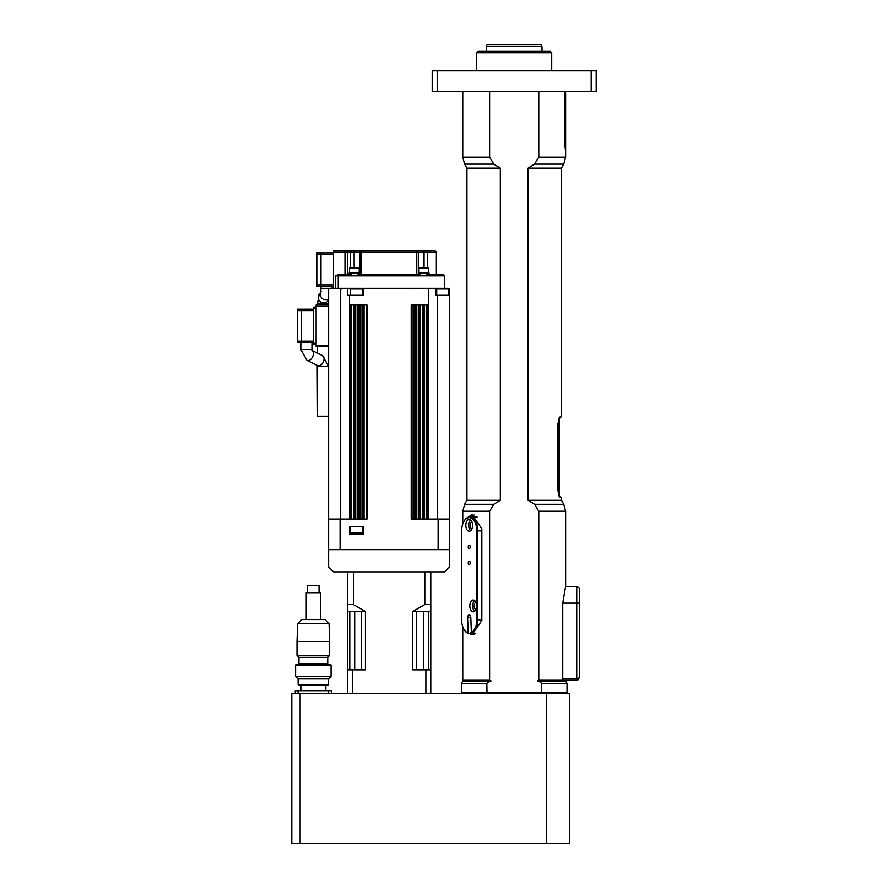 <?xml version="1.0" encoding="UTF-8"?>
<svg xmlns="http://www.w3.org/2000/svg" width="888" height="888" viewBox="0 0 888 888"><rect width="100%" height="100%" fill="white"/><g stroke="black" fill="none" stroke-linecap="round" stroke-linejoin="round"><path stroke-width="1.33" d="M328.638 416.206L317.516 416.206L317.249 365.356M486.391 51.349L486.391 46.487L541.991 46.487L541.991 51.349M517.06 44.4L536.319 44.4M514.185 44.4L486.979 44.855L541.391 44.855L514.185 44.4M362.337 532.955L350.527 532.955L351.226 533.655L361.649 533.655A0.699 0.699 0 0 0 362.337 532.955L362.337 526.695M349.484 534.343L349.484 526.695L363.381 526.695L363.381 534.343L349.484 534.343M449.561 288.334L449.561 519.058L428.715 519.058L428.715 288.334L363.381 288.334L363.381 295.282L349.484 295.282L349.484 519.058L328.638 519.058L328.638 534.343L328.638 526.695M426.629 305.006L426.629 519.058M424.542 519.058L424.542 305.006M422.455 305.006L422.455 519.058M420.368 519.058L420.368 305.006M418.281 305.006L418.281 519.058M416.206 519.058L416.206 305.006M414.119 305.006L414.119 519.058M412.032 519.058L412.032 305.006L412.032 519.058M366.167 305.006L366.167 519.058M364.08 519.058L364.08 305.006L364.08 519.058M361.993 305.006L361.993 519.058M359.906 519.058L359.906 305.006M357.831 305.006L357.831 519.058L357.831 305.006M355.744 519.058L355.744 305.006M353.657 305.006L353.657 519.058M351.57 519.058L351.57 305.006M415.373 305.006L419.125 305.006L419.125 519.058L415.373 519.058L415.373 305.006L415.373 519.058M354.911 305.006L358.663 305.006L358.663 519.058L354.911 519.058L354.911 305.006M359.074 305.006L362.826 305.006L362.826 519.058L359.074 519.058L359.074 305.006M419.536 305.006L423.287 305.006L423.287 519.058L419.536 519.058L419.536 305.006M411.2 305.006L414.951 305.006L414.951 519.058L411.2 519.058L411.2 305.006L411.2 519.058M350.738 305.006L354.49 305.006L354.49 519.058L350.738 519.058L350.738 305.006M363.248 305.006L366.999 305.006L366.999 519.058L363.248 519.058L363.248 305.006M423.709 305.006L427.461 305.006L427.461 519.058L423.709 519.058L423.709 305.006M333.5 284.859L320.99 284.859L320.99 286.247L316.827 286.247L332.112 286.247L332.112 288.334M328.638 519.058L328.638 288.334L353.657 288.334M316.128 343.234L313.353 343.234L313.353 344.622L316.128 344.622L313.353 344.622M313.353 343.234L313.353 308.48L316.128 308.48M313.353 307.093L316.128 307.093L313.353 307.093L313.353 308.48M328.638 345.321L316.128 345.321L316.128 346.709L328.638 346.709L316.128 346.709M316.128 345.321L316.128 306.393L328.638 306.393M316.128 305.006L328.638 305.006L316.128 305.006L316.128 306.393M313.353 341.147L301.531 341.147L301.531 342.535L313.353 342.535M301.531 342.535L297.369 342.535L297.369 341.147L301.531 341.147L301.531 310.567L313.353 310.567M297.369 341.147L297.369 310.567L301.531 310.567L301.531 309.179L297.369 309.179L297.369 310.567M313.353 309.179L301.531 309.179M328.638 288.334L320.99 288.334L320.99 286.247L332.112 286.247M333.5 252.891L316.827 252.891L320.99 252.891L320.99 284.859L316.827 284.859L316.827 286.247M316.827 284.859L316.827 254.279L333.5 254.279M316.827 252.891L316.827 254.279M348.662 250.805A1.388 1.221 -90 0 0 347.441 252.192L436.352 252.192L434.965 250.805L333.5 250.805L333.5 252.192L347.441 252.192L347.441 274.425L351.692 274.425L338.828 274.425L335.72 275.824L444.699 275.824L443.301 274.425L426.506 274.425L429.059 274.425L429.059 273.038L418.637 273.038L418.637 274.425M436.352 252.192L436.352 274.425L443.301 274.425M420.157 274.425L358.042 274.425M359.906 252.192L359.906 274.425L359.906 252.192L361.294 250.805A1.388 1.388 90 0 0 359.906 252.192L359.84 252.192M418.292 252.192L418.292 274.425L418.292 252.192L416.905 250.805A1.388 1.388 90 0 1 418.292 252.192L418.27 252.192M424.031 252.192L424.031 267.477L424.076 250.805L426.44 250.805A1.388 1.132 -90 0 1 427.572 252.192L427.572 267.477M361.649 274.425L361.649 252.192A1.388 0.81 -90 0 1 362.459 250.805L415.739 250.805A1.388 0.81 -90 0 1 416.539 252.192L416.539 274.425M350.627 267.477L350.627 252.192A1.388 1.132 -90 0 1 351.759 250.805L354.112 250.805L354.168 267.477M333.5 250.805L344.988 250.805L344.988 274.425M333.5 288.334L333.5 252.192M438.395 288.334L435.664 288.334L435.664 295.282L437.507 295.282L437.507 519.058M425.929 267.477L421.767 267.477M419.68 267.477A0.699 0.699 0 0 0 418.981 268.176L428.715 268.176L428.016 267.477M442.613 288.334L437.396 288.334L436.707 289.022L448.518 289.022L447.818 288.334L442.613 288.334M350.527 289.022L362.337 289.022L361.649 288.334L351.226 288.334A0.699 0.699 0 0 0 350.527 289.022L350.527 295.282M449.561 295.282L437.507 295.282M349.484 295.282L347.341 295.282L347.341 288.334M428.715 288.334L435.664 288.334M340.692 288.334L340.692 519.058M356.754 267.477L351.948 267.477M349.139 274.425L349.139 273.038L359.562 273.038L359.562 274.425M328.638 534.343L328.638 567.01L328.638 549.639L449.561 549.639L449.561 519.058M438.117 549.639L438.117 519.058M340.082 549.639L340.082 519.058M347.397 571.872L347.397 693.495M347.397 669.863L352.325 669.863L352.325 693.495M416.55 629.559L416.55 669.863L416.55 611.488L412.776 611.488L412.776 669.863L425.874 669.863L425.874 693.495M425.874 669.863L430.791 669.863L430.791 693.495M449.561 549.639L449.561 567.01L444.699 571.872L333.5 571.872L328.638 567.01M300.144 693.495L291.808 693.495L291.808 843.6L300.144 843.6L300.144 693.495L569.785 693.495L569.785 843.6L300.144 843.6M546.597 693.495L546.597 843.6M538.772 91.653L538.772 157.154L534.587 164.102L528.071 168.098L528.071 500.288L561.449 500.288L561.449 497.513L559.107 496.514A0.699 0.699 0 0 0 559.229 496.126A0.699 0.699 0 0 1 559.107 496.514A0.699 0.699 0 0 0 559.229 496.126L559.229 418.281A0.699 0.699 0 0 0 559.107 417.893A0.699 0.699 0 0 1 559.229 418.281M558.53 419.269L558.53 489.865L559.229 489.865L559.229 486.735M579.52 669.863L579.52 589.943L579.143 587.856L576.734 586.469L576.734 603.141L579.52 603.141L579.52 677.511L579.52 675.424L578.576 679.586L576.734 680.286L538.772 680.286L537.284 680.985L538.772 680.985L541.558 683.383L541.558 692.795L461.372 692.795L462.071 693.495M579.52 589.943L579.52 593.417M579.143 587.856L579.464 589.199M562.737 680.286L562.004 680.985L562.737 680.286L562.737 603.141L576.734 603.141L576.734 678.898L578.576 679.586M576.734 678.898L562.737 678.898M541.558 683.383L567.01 683.383L565.623 680.985L538.772 680.985M487.013 693.495L486.824 683.383L489.61 680.985L462.759 680.985L461.372 683.383L486.824 683.383M541.369 693.495L541.558 692.795L567.01 692.795L566.311 693.495M489.61 511.233L493.795 504.284L464.624 504.284L462.759 511.233L489.61 511.233L489.61 680.286L491.097 680.985L489.61 680.985M493.795 504.284L500.31 500.288L500.31 168.098L493.795 164.102L489.61 157.154L489.61 91.653M528.071 500.288L534.587 504.284L538.772 511.233L538.772 680.286M564.69 93.051L564.923 142.391L565.623 142.391L565.623 152.114L564.69 142.391L564.69 91.653M466.933 500.288L466.933 168.098L500.31 168.098L500.31 500.288L466.933 500.288L464.624 504.284M562.737 603.141L565.623 586.191L565.623 511.233L538.772 511.233M550.327 51.349L478.055 51.349L476.667 52.736L551.714 52.736L550.327 51.349M551.714 70.807L551.714 52.736M560.117 497.513L557.853 490.565L557.853 423.842L560.117 416.894L561.449 416.894L561.449 168.098L563.758 164.102L565.623 157.154L538.772 157.154M560.117 416.894L559.107 417.893M467.787 517.415L472.061 514.607L481.829 528.782L481.829 620.523L472.061 634.698L468.997 633.444M474.103 634.287A14.175 8.136 90 0 1 472.705 633.444M471.55 516.971A14.175 8.136 90 0 1 474.103 515.018M437.196 70.807L596.192 70.807L596.192 91.653L432.19 91.653L432.19 70.807L437.196 70.807L437.196 91.653M489.61 680.286L462.759 680.286L463.458 680.985M528.071 168.098L561.449 168.098M591.186 70.807L591.186 91.653M565.623 142.391L565.623 93.051L564.923 93.051M564.69 92.352L565.268 92.696M564.69 142.391L564.923 147.253M470.818 617.737A2.775 1.598 -90 0 0 469.219 614.962A2.775 1.598 -90 0 0 467.621 617.737L470.818 617.737L471.384 633.444A13.897 7.97 -90 0 0 477.755 619.824L477.755 530.869A13.897 7.97 -90 0 0 469.785 516.971L476.046 516.971A13.897 7.97 90 0 1 477.2 517.116M464.058 629.492A13.897 7.97 -90 0 0 464.202 629.747A13.897 7.97 -90 0 0 468.198 633.444L475.679 633.444M469.785 516.971A13.897 7.97 -90 0 0 464.202 520.945A13.897 7.97 -90 0 0 464.058 521.201M471.961 521.844A3.474 1.998 -90 0 0 470.074 525.308A3.474 1.998 -90 0 0 471.961 528.782M475.946 602.453A3.474 1.998 -90 0 0 474.059 605.927A3.474 1.998 -90 0 0 475.946 609.39M470.64 519.946A5.905 3.385 -90 0 0 468.675 525.308A5.905 3.385 -90 0 0 470.64 530.669M472.605 525.308A5.905 3.385 90 0 1 469.219 531.213A5.905 3.385 90 0 1 465.834 525.308A5.905 3.385 90 0 1 469.219 519.402A5.905 3.385 90 0 1 472.605 525.308M474.625 600.566A5.905 3.385 -90 0 0 472.66 605.927A5.905 3.385 -90 0 0 474.625 611.288M476.59 605.927A5.905 3.385 90 0 1 473.204 611.832A5.905 3.385 90 0 1 469.819 605.927A5.905 3.385 90 0 1 473.204 600.022A5.905 3.385 90 0 1 476.59 605.927M469.219 548.562A1.709 0.977 90 0 1 468.242 546.853A1.709 0.977 90 0 1 469.219 545.143A1.709 0.977 90 0 1 470.196 546.853A1.709 0.977 90 0 1 469.219 548.562M469.219 564.546A1.709 0.977 90 0 1 468.242 562.837A1.709 0.977 90 0 1 469.219 561.127A1.709 0.977 90 0 1 470.196 562.837A1.709 0.977 90 0 1 469.219 564.546M468.198 633.444L467.621 617.737M467.621 632.733A13.209 7.57 90 0 1 463.913 629.248A13.209 7.57 90 0 1 461.649 619.824L461.649 530.869A13.209 7.57 90 0 1 463.913 521.445A13.209 7.57 90 0 1 472.15 518.692A13.209 7.57 90 0 1 476.789 530.869L476.789 619.824A13.209 7.57 90 0 1 470.818 632.733M295.282 693.495L295.282 690.709L331.413 690.709L331.413 693.495M325.863 685.148L325.863 690.709M327.938 685.148L298.757 685.148L298.124 684.459L328.571 684.459L327.938 685.148M328.571 684.459L328.571 678.954L298.124 678.954L298.124 684.459M328.571 678.954L331.069 676.456L295.626 676.456L298.124 678.954M295.626 665.001L296.326 664.302L330.369 664.302L331.069 665.001L295.626 665.001L295.626 676.456M327.739 657.353L327.739 663.602L298.967 663.602L298.967 657.353L297.014 655.411L329.681 655.411L327.739 657.353L298.967 657.353M297.014 641.502L297.647 623.565L329.048 623.565L329.681 641.502L297.014 641.502L297.014 655.411M329.048 623.565L324.886 619.547L301.809 619.547L297.647 623.565M320.435 619.547L320.435 592.718L306.26 592.718L306.26 619.547M319.047 592.718L319.047 585.769L307.648 585.769L307.648 592.718M428.416 669.863L428.416 611.488L430.791 611.488L430.791 669.863M361.649 669.863L361.649 611.488L365.423 611.488L365.423 669.863L352.325 669.863M349.783 669.863L349.783 611.488L347.397 611.488M347.397 604.539L353.38 604.539L353.38 571.872M361.649 611.488L361.649 629.559L361.649 611.488L349.783 611.488M416.55 611.488L428.416 611.488M353.38 604.539L365.423 611.488M412.776 611.488L424.808 604.539L424.808 571.872M424.808 604.539L430.791 604.539L430.791 571.872M430.791 604.539L430.791 611.488M309.179 585.769L317.516 585.769M328.638 303.641L317.516 303.641L317.516 305.006M328.638 300.188L328.249 300.732A5.561 5.428 -144.2 0 1 323.154 302.919A5.561 5.428 -144.2 0 1 319.225 294.228L317.516 303.641M322.511 355.622A5.561 3.53 116.3 0 1 321.867 364.136A5.561 3.53 116.3 0 1 318.648 365.823A5.561 3.53 116.3 0 1 317.582 365.59L306.971 360.35A5.561 3.53 116.3 0 0 311.255 358.896A5.561 3.53 116.3 0 0 312.188 350.549L322.511 355.622L328.638 366.478L317.516 366.478M311.899 350.383L311.954 349.484L300.843 349.484L306.971 360.35M328.638 299.3A5.561 5.428 -144.2 0 1 320.757 292.385M339.527 274.425A1.388 1.276 90 0 0 338.261 275.824L338.261 288.334M335.72 275.824L335.72 288.334M349.484 273.038L349.484 268.176L359.218 268.176L358.519 267.477M557.853 489.865L558.53 489.865L558.53 495.138M557.853 424.542L559.229 424.542M466.933 168.098L464.624 164.102L493.795 164.102M489.61 157.154L462.759 157.154L464.624 164.102M534.587 164.102L563.758 164.102M561.449 500.288L563.758 504.284L534.587 504.284M481.829 619.824L476.789 619.824M481.829 530.869L476.789 530.869M298.057 693.495L298.057 690.709M328.638 693.495L328.638 690.709M423.498 669.863L423.498 611.488M354.701 669.863L354.701 611.488M486.979 44.855L486.391 46.487M541.391 44.855L541.991 46.487M350.527 526.695L350.527 532.955M300.843 342.535L300.843 349.484M311.954 342.535L311.954 349.484M320.801 292.041L319.225 294.228M317.516 346.709L317.516 353.158M320.99 288.334L320.723 292.563L321.389 291.242M444.699 288.334L444.699 275.824M428.715 273.038L428.715 268.176M418.981 273.038L418.981 268.176M415.85 289.022L416.55 288.334M448.518 295.282L448.518 289.022M436.707 295.282L436.707 289.022M362.337 295.282L362.337 289.022M349.484 268.176L350.183 267.477M359.218 273.038L359.218 268.176M341.492 289.022L340.803 288.334M565.523 586.469L576.734 586.469M567.01 683.383L567.01 692.795M461.372 683.383L461.372 692.795M462.759 91.653L462.759 157.154M565.623 152.114L565.623 157.154M563.758 504.284L565.623 511.233M476.667 52.736L476.667 70.807M462.759 511.233L462.759 523.964M462.759 626.728L462.759 680.286M300.843 690.709L300.843 685.148M331.069 665.001L331.069 676.456M303.274 663.602L303.274 664.302M323.421 663.602L323.421 664.302M329.681 641.502L329.681 655.411"/></g></svg>
